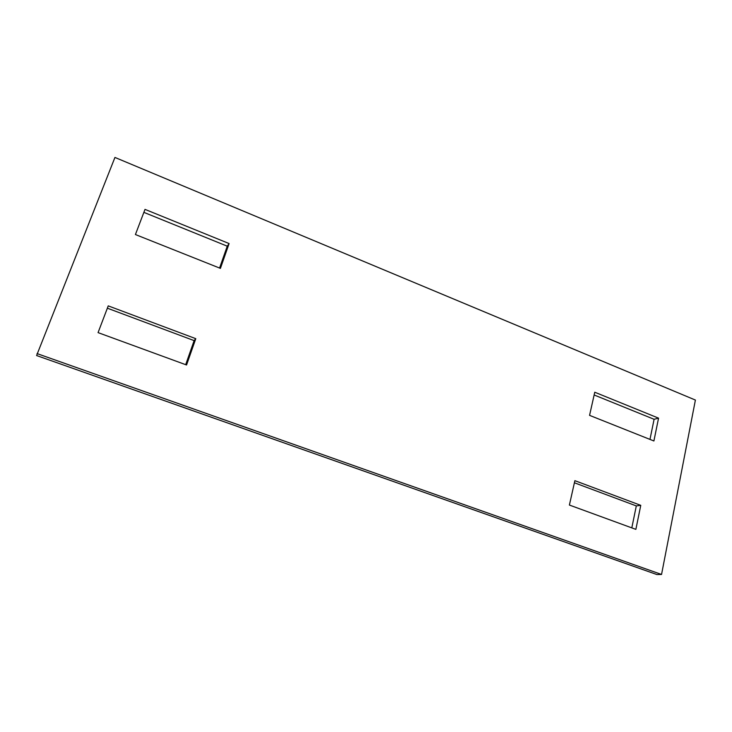 <?xml version="1.0" encoding="UTF-8"?>
<svg xmlns="http://www.w3.org/2000/svg" width="732" height="732" viewBox="0 0 732 732"><rect width="100%" height="100%" fill="white"/><g stroke="black" fill="none" stroke-linecap="round" stroke-linejoin="round"><path stroke-width="1.1" d="M661.545 574.455L656.924 574.556L36.6 355.542L114.942 157.444L695.4 400.056L661.545 574.455L37.048 353.593M640.765 505.345L635.87 529.364L569.395 505.053L574.876 480.668L640.765 505.345L636.309 505.913L631.808 527.882M658.553 418.155L594.759 392.224L589.562 415.355L653.905 440.975L658.553 418.155L654.097 419.29L594.146 394.978M98.061 332.621L186.559 364.993L195.783 338.669L108.245 305.875L98.061 332.621M229.107 243.564L220.414 268.379L135.42 234.542L145.009 209.379L229.107 243.564L227.249 246.181L219.573 268.049M574.4 482.772L636.309 505.913M649.97 439.41L654.097 419.29M195.783 338.669L194.126 340.618L185.69 364.673M194.126 340.618L107.366 308.19M143.875 212.362L227.249 246.181"/></g></svg>
